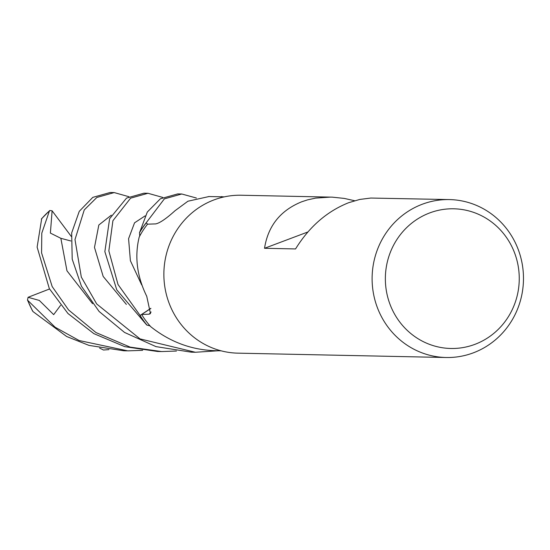 <?xml version="1.0" encoding="UTF-8"?>
<svg xmlns="http://www.w3.org/2000/svg" width="550" height="550" viewBox="0 0 550 550"><rect width="100%" height="100%" fill="white"/><g stroke="black" fill="none" stroke-linecap="round" stroke-linejoin="round"><path stroke-width="0.82" d="M221.471 196.639A78.877 75.591 -88.8 0 1 222.159 196.811A78.877 75.591 -88.8 0 0 221.471 196.639L221.636 196.577A78.973 75.687 -88.8 0 1 222.585 196.817M209.041 196.536L187.942 201.211L175.058 210.691C166.217 218.701 159.754 223.101 155.678 223.905L147.551 224.173A77 73.796 -88.8 0 0 139.728 236.06A77 73.796 -88.8 0 0 139.191 237.071C134.441 256.589 136.957 276.341 146.747 296.312L150.466 313.603L149.153 314.181L141.659 314.497L150.879 308.447M446.146 357.507A78.98 75.687 -88.8 0 1 373.092 291.376A78.98 75.687 -88.8 0 1 422.221 204.263A78.98 75.687 -88.8 0 1 449.446 199.581A78.98 75.687 -88.8 0 1 522.5 265.712A78.98 75.687 -88.8 0 1 473.371 352.825A78.98 75.687 -88.8 0 1 446.146 357.507L237.909 353.155A78.98 75.687 -88.8 0 1 164.856 287.031A78.98 75.687 -88.8 0 1 213.978 199.911A78.98 75.687 -88.8 0 1 241.209 195.236L332.234 197.147L344.238 198.413L354.633 200.729M449.446 199.581L370.783 198.048L359.803 199.437L348.624 202.723C326.982 211.351 309.286 226.751 295.549 248.937L264.529 248.291C268.029 225.892 280.459 210.375 301.812 201.747L307.553 199.87L315.604 198.11L330.543 197.099M429.688 212.933A69.857 66.949 -88.8 0 1 515.316 254.911A69.857 66.949 -88.8 0 1 474.932 344.341A69.857 66.949 -88.8 0 1 389.297 302.363A69.857 66.949 -88.8 0 1 429.688 212.933M141.659 314.497A77 73.796 -88.8 0 0 150.061 325.916L146.919 325.064A78.877 75.591 -88.8 0 1 140.113 315.446L118.002 284.488L108.845 250.876L112.915 220.694L130.597 198.172L147.991 193.284L143.928 193.201L126.548 198.083L109.608 218.762L104.858 251.653L116.779 289.884L146.754 325.016L150.061 325.916A77 73.796 -88.8 0 0 150.824 326.755C170.232 342.121 191.957 350.109 215.985 350.721L221.127 350.824M146.919 325.064A78.877 75.591 -88.8 0 1 140.113 315.446L150.851 308.316M181.748 193.992L177.719 193.909L160.373 198.791L147.311 212.032L139.535 232.678A78.877 75.591 -88.8 0 1 146.204 222.929L147.654 224.173L146.135 222.867L164.361 198.873L181.748 193.992L196.391 198.028M139.535 232.678L139.728 236.06L139.535 232.678A78.877 75.591 -88.8 0 1 146.211 222.929L147.647 224.173M264.529 248.291L307.856 231.983M218.206 350.769L195.374 352.261L140.044 338.896L96.731 303.999L81.324 277.097L74.986 239.566L84.253 209.921L96.841 197.464L114.201 192.576L128.975 196.728M114.201 192.583L110.172 192.493L92.778 197.374L79.255 211.351L71.679 232.911L72.201 259.153L81.448 286.248L99.096 311.458L124.527 332.434L155.966 346.617L191.317 352.179L195.374 352.261M108.914 349.628L103.462 350.013L99.598 348.047M147.991 193.284L162.786 197.436M41.676 218.762L37.125 247.115L49.328 288.626L67.966 313.514L93.858 333.63L124.781 346.665L157.561 351.478L161.459 351.553M142.677 350.329L127.765 350.859L79.111 340.519L55.096 327.202L27.5 300.114L28.078 297.296L39.339 300.451L53.673 314.641L60.589 305.312M32.464 310.606L33.007 311.582L66.653 336.497L88.99 345.393L123.764 350.769L126.83 350.831M176.447 351.038L161.576 351.56L130.151 347.119L95.968 332.551L68.571 309.946L52.188 286.591L41.58 252.924L41.786 233.166L49.466 210.856L49.761 210.499L52.119 210.815L50.38 233.083L60.851 238.308L70.861 240.976M52.119 210.815L71.211 236.356M146.754 325.016A78.973 75.687 -88.8 0 1 140.03 315.501M139.528 232.499A78.973 75.687 -88.8 0 1 146.135 222.867M28.078 297.296L49.534 288.991M151.106 311.994A1332.911 398.413 174.9 0 1 149.153 314.181M111.313 215.167L98.828 225.005L94.483 247.411L103.18 276.437L126.363 304.411M145.124 215.875L134.544 222.826L128.583 238.7L130.384 260.707L141.694 284.928M60.851 238.308L66.963 270.806L92.565 303.696M41.36 219.134A78.98 75.687 -88.8 0 1 49.466 210.856M33.007 311.582A78.98 75.687 -88.8 0 1 27.981 300.988M208.629 196.529L224.345 196.859M41.546 218.762L49.761 210.499M27.5 300.114L32.532 310.977"/></g></svg>
